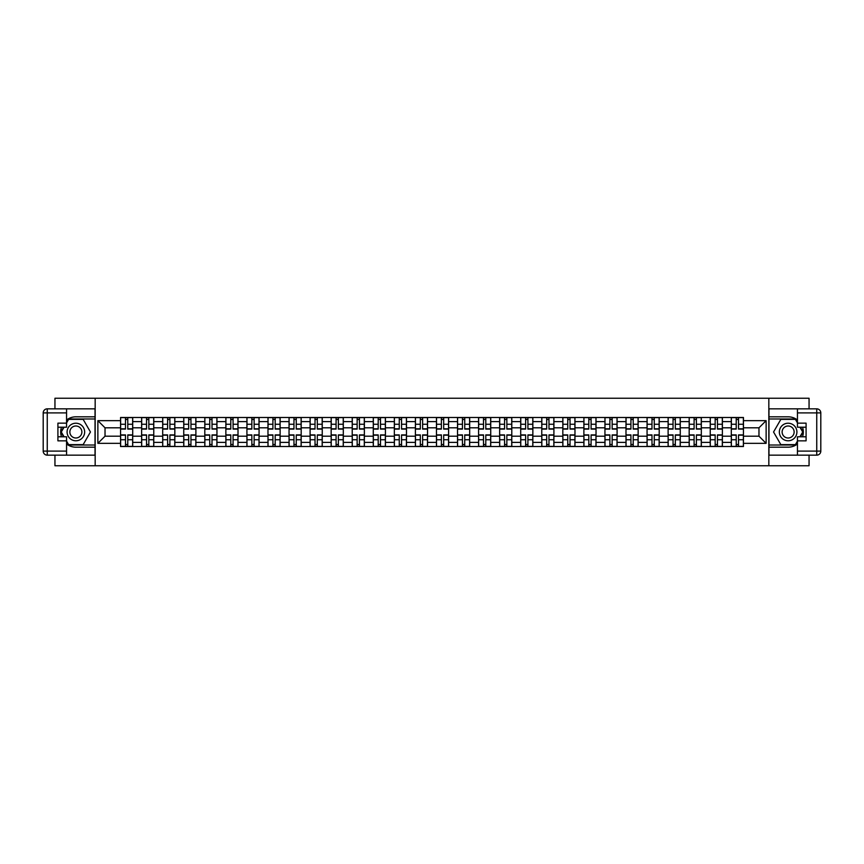 <?xml version="1.0" encoding="UTF-8"?>
<svg xmlns="http://www.w3.org/2000/svg" width="864" height="864" viewBox="0 0 864 864"><rect width="100%" height="100%" fill="white"/><g stroke="black" fill="none" stroke-linecap="round" stroke-linejoin="round"><path stroke-width="1.3" d="M809.06 408.845L809.06 398.25L95.17 398.25L95.17 465.75L809.06 465.75L809.06 455.155M54.95 455.155L54.95 465.75L95.18 465.75M95.17 398.25L54.95 398.25L54.95 408.845M141.62 446.515L141.62 421.61L132.71 421.61L132.71 446.515M132.71 421.61L132.71 417.485M141.62 421.61L141.62 417.485M153.77 417.485L153.77 446.515M162.68 446.515L162.68 417.485M174.83 417.485L174.83 446.515M183.74 446.515L183.74 417.485M195.89 417.485L195.89 446.515M204.8 446.515L204.8 417.485M216.95 417.485L216.95 446.515M225.86 446.515L225.86 417.485M238.01 417.485L238.01 446.515M246.92 446.515L246.92 417.485M259.07 417.485L259.07 446.515M267.98 446.515L267.98 417.485M280.13 417.485L280.13 446.515M289.04 446.515L289.04 417.485M301.19 417.485L301.19 446.515M310.1 446.515L310.1 417.485M322.25 417.485L322.25 446.515M331.16 446.515L331.16 417.485M343.31 417.485L343.31 446.515M352.22 446.515L352.22 417.485M364.37 417.485L364.37 446.515M373.28 446.515L373.28 417.485M385.43 417.485L385.43 446.515M394.34 446.515L394.34 417.485M406.49 417.485L406.49 446.515M415.4 446.515L415.4 417.485M427.55 417.485L427.55 446.515M436.46 446.515L436.46 417.485M448.61 417.485L448.61 446.515M457.52 446.515L457.52 417.485M469.67 417.485L469.67 446.515M478.58 446.515L478.58 417.485M490.73 417.485L490.73 446.515M499.64 446.515L499.64 417.485M511.79 417.485L511.79 446.515M520.7 446.515L520.7 417.485M532.85 417.485L532.85 446.515M541.76 446.515L541.76 417.485M553.91 417.485L553.91 446.515M562.82 446.515L562.82 417.485M574.97 417.485L574.97 446.515M583.88 446.515L583.88 417.485M596.03 417.485L596.03 446.515M604.94 446.515L604.94 417.485M617.09 417.485L617.09 446.515M625.99 446.515L625.99 417.485M638.15 417.485L638.15 446.515M647.06 446.515L647.06 417.485M659.21 417.485L659.21 446.515M668.12 446.515L668.12 417.485M680.27 417.485L680.27 446.515M689.18 446.515L689.18 417.485M701.33 417.485L701.33 446.515M710.24 446.515L710.24 417.485M722.39 417.485L722.39 446.515M731.3 446.515L731.3 417.485M731.3 436.19L722.39 436.19M710.24 436.19L701.33 436.19M689.18 436.19L680.27 436.19M668.12 436.19L659.21 436.19M647.06 436.19L638.15 436.19M626 436.19L617.09 436.19M604.94 436.19L596.03 436.19M583.88 436.19L574.97 436.19M562.82 436.19L553.91 436.19M541.76 436.19L532.85 436.19M520.7 436.19L511.79 436.19M499.64 436.19L490.73 436.19M478.58 436.19L469.67 436.19M457.52 436.19L448.61 436.19M436.46 436.19L427.55 436.19M415.4 436.19L406.49 436.19M394.34 436.19L385.43 436.19M373.28 436.19L364.37 436.19M352.22 436.19L343.31 436.19M331.16 436.19L322.25 436.19M310.1 436.19L301.19 436.19M289.04 436.19L280.13 436.19M267.98 436.19L259.07 436.19M246.92 436.19L238.01 436.19M225.86 436.19L216.95 436.19M204.8 436.19L195.89 436.19M183.74 436.19L174.83 436.19M162.68 436.19L153.77 436.19M141.62 436.19L132.71 436.19M731.3 427.81L722.39 427.81M710.24 427.81L701.33 427.81M689.18 427.81L680.27 427.81M668.12 427.81L659.21 427.81M647.06 427.81L638.15 427.81M625.99 427.81L617.09 427.81M604.94 427.81L596.03 427.81M583.88 427.81L574.97 427.81M562.82 427.81L553.91 427.81M541.76 427.81L532.85 427.81M520.7 427.81L511.79 427.81M499.64 427.81L490.73 427.81M478.58 427.81L469.67 427.81M457.52 427.81L448.61 427.81M436.46 427.81L427.55 427.81M415.4 427.81L406.49 427.81M394.33 427.81L385.43 427.81M373.28 427.81L364.37 427.81M352.22 427.81L343.31 427.81M331.16 427.81L322.25 427.81M310.1 427.81L301.19 427.81M289.04 427.81L280.13 427.81M267.98 427.81L259.07 427.81M246.92 427.81L238.01 427.81M225.86 427.81L216.95 427.81M204.8 427.81L195.89 427.81M183.74 427.81L174.83 427.81M162.68 427.81L153.77 427.81M141.62 427.81L132.71 427.81M105.03 436.19L120.56 436.19L120.56 427.81L105.03 427.81L105.03 436.19L97.87 443.34L97.87 420.66L120.56 420.66L120.56 427.81M743.45 427.81L743.45 436.19L758.97 436.19L758.97 427.81L743.45 427.81L743.45 417.485L120.56 417.485L120.56 420.66M743.45 420.66L766.13 420.66L766.13 443.34L743.45 443.34L743.45 436.19M120.56 436.19L120.56 446.515L743.45 446.515L743.45 443.34M120.56 443.34L97.87 443.34M768.83 465.75L768.83 398.25M127.775 444.485L125.485 444.485M125.485 419.515L127.775 419.515M148.835 444.485L146.545 444.485M146.545 419.515L148.835 419.515M169.895 444.485L167.605 444.485M167.605 419.515L169.895 419.515M190.955 444.485L188.665 444.485M188.665 419.515L190.955 419.515M212.015 444.485L209.725 444.485M209.725 419.515L212.015 419.515M233.075 444.485L230.785 444.485M230.785 419.515L233.075 419.515M254.135 444.485L251.845 444.485M251.845 419.515L254.135 419.515M275.195 444.485L272.905 444.485M272.905 419.515L275.195 419.515M296.255 444.485L293.965 444.485M293.965 419.515L296.255 419.515M317.315 444.485L315.025 444.485M315.025 419.515L317.315 419.515M338.375 444.485L336.085 444.485M336.085 419.515L338.375 419.515M359.435 444.485L357.145 444.485M357.145 419.515L359.435 419.515M380.495 444.485L378.205 444.485M378.205 419.515L380.495 419.515M401.555 444.485L399.265 444.485M399.265 419.515L401.555 419.515M422.615 444.485L420.325 444.485M420.325 419.515L422.615 419.515M443.675 444.485L441.385 444.485M441.385 419.515L443.675 419.515M464.735 444.485L462.445 444.485M462.445 419.515L464.735 419.515M485.795 444.485L483.505 444.485M483.505 419.515L485.795 419.515M506.855 444.485L504.565 444.485M504.565 419.515L506.855 419.515M527.915 444.485L525.625 444.485M525.625 419.515L527.915 419.515M548.975 444.485L546.685 444.485M546.685 419.515L548.975 419.515M570.035 444.485L567.745 444.485M567.745 419.515L570.035 419.515M591.095 444.485L588.805 444.485M588.805 419.515L591.095 419.515M612.155 444.485L609.865 444.485M609.865 419.515L612.155 419.515M633.215 444.485L630.925 444.485M630.925 419.515L633.215 419.515M654.275 444.485L651.985 444.485M651.985 419.515L654.275 419.515M675.335 444.485L673.045 444.485M673.045 419.515L675.335 419.515M696.395 444.485L694.105 444.485M694.105 419.515L696.395 419.515M717.455 444.485L715.165 444.485M715.165 419.515L717.455 419.515M738.515 444.485L736.225 444.485M736.225 419.515L738.515 419.515M97.87 420.66L105.03 427.81M758.97 436.19L766.13 443.34M758.97 427.81L766.13 420.66M127.775 429.095L127.775 417.625L132.635 417.625L132.635 429.095L127.775 429.095M125.485 419.375L127.775 419.375M127.775 417.625L120.625 417.625L120.625 429.095L125.485 429.095L125.485 417.625L123.52 417.625M125.485 434.905L125.485 446.375L120.625 446.375L120.625 434.905L125.485 434.905M127.775 444.625L125.485 444.625M125.485 446.375L132.635 446.375L132.635 434.905L127.775 434.905L127.775 446.375L129.74 446.375M148.835 429.095L148.835 417.625L153.695 417.625L153.695 429.095L148.835 429.095M146.545 419.375L148.835 419.375M148.835 417.625L141.685 417.625L141.685 429.095L146.545 429.095L146.545 417.625L144.58 417.625M169.895 429.095L169.895 417.625L174.755 417.625L174.755 429.095L169.895 429.095M167.605 419.375L169.895 419.375M169.895 417.625L162.745 417.625L162.745 429.095L167.605 429.095L167.605 417.625L165.64 417.625M66.56 443.999A15.185 15.185 0 0 0 75.87 447.185L95.04 447.185L95.04 455.155L66.56 455.155L66.56 436.795M66.55 440.845L57.91 440.845L57.91 423.155L66.56 423.155L66.56 408.845L95.04 408.845L95.04 416.815L75.87 416.815A15.185 15.185 0 0 0 66.56 420.001M61.463 427.205A15.185 15.185 0 0 0 61.463 436.795M95.04 447.185L95.04 416.815M66.56 423.155L66.56 427.205M66.55 455.155L47.25 455.155A4.05 4.05 0 0 1 43.2 451.105L43.2 412.895A4.05 4.05 0 0 1 47.25 408.845L66.55 408.845M66.55 427.205L57.91 427.205M57.91 436.795L66.55 436.795M95.04 418.975L68.353 418.975L66.55 422.075M66.55 441.925L68.353 445.025L95.04 445.025M63.59 427.205L60.826 432L63.59 436.795M797.45 420.001A15.185 15.185 0 0 0 788.13 416.815L768.96 416.815L768.96 408.845L816.75 408.845A4.05 4.05 0 0 1 820.8 412.895L820.8 451.105A4.05 4.05 0 0 1 816.75 455.155L797.45 455.155L797.45 436.795L806.09 436.795M797.45 455.155L768.96 455.155L768.96 447.185L788.13 447.185A15.185 15.185 0 0 0 797.45 443.999M802.537 436.795A15.185 15.185 0 0 0 802.537 427.205M768.96 416.815L768.96 447.185M806.09 427.205L797.45 427.205L797.45 408.845M797.45 440.845L806.09 440.845L806.09 423.155L797.45 423.155M768.96 445.025L795.647 445.025L797.45 441.925M797.45 422.075L795.647 418.975L768.96 418.975M800.41 436.795L803.174 432L800.41 427.205M67.09 432A8.78 8.78 0 0 0 75.87 440.78A8.78 8.78 0 0 0 84.65 432A8.78 8.78 0 0 0 75.87 423.22A8.78 8.78 0 0 0 67.09 432M69.865 432A6.005 6.005 0 0 0 75.87 438.005A6.005 6.005 0 0 0 81.875 432A6.005 6.005 0 0 0 75.87 425.995A6.005 6.005 0 0 0 69.865 432M66.56 422.885L68.58 419.375L83.16 419.375L90.45 432L83.16 444.625L68.58 444.625L66.56 441.115M64.066 436.795L61.29 432L64.066 427.205M779.35 432A8.78 8.78 0 0 0 788.13 440.78A8.78 8.78 0 0 0 796.91 432A8.78 8.78 0 0 0 788.13 423.22A8.78 8.78 0 0 0 779.35 432M782.125 432A6.005 6.005 0 0 0 788.13 438.005A6.005 6.005 0 0 0 794.135 432A6.005 6.005 0 0 0 788.13 425.995A6.005 6.005 0 0 0 782.125 432M797.45 441.115L795.42 444.625L780.84 444.625L773.55 432L780.84 419.375L795.42 419.375L797.45 422.885M799.934 427.205L802.71 432L799.934 436.795M146.545 434.905L146.545 446.375L141.685 446.375L141.685 434.905L146.545 434.905M148.835 444.625L146.545 444.625M146.545 446.375L153.695 446.375L153.695 434.905L148.835 434.905L148.835 446.375L150.8 446.375M167.605 434.905L167.605 446.375L162.745 446.375L162.745 434.905L167.605 434.905M169.895 444.625L167.605 444.625M167.605 446.375L174.755 446.375L174.755 434.905L169.895 434.905L169.895 446.375L171.86 446.375M190.955 429.095L190.955 417.625L195.815 417.625L195.815 429.095L190.955 429.095M188.665 419.375L190.955 419.375M190.955 417.625L183.805 417.625L183.805 429.095L188.665 429.095L188.665 417.625L186.7 417.625M212.015 429.095L212.015 417.625L216.875 417.625L216.875 429.095L212.015 429.095M209.725 419.375L212.015 419.375M212.015 417.625L204.865 417.625L204.865 429.095L209.725 429.095L209.725 417.625L207.76 417.625M233.075 429.095L233.075 417.625L237.935 417.625L237.935 429.095L233.075 429.095M230.785 419.375L233.075 419.375M233.075 417.625L225.925 417.625L225.925 429.095L230.785 429.095L230.785 417.625L228.82 417.625M188.665 434.905L188.665 446.375L183.805 446.375L183.805 434.905L188.665 434.905M190.955 444.625L188.665 444.625M188.665 446.375L195.815 446.375L195.815 434.905L190.955 434.905L190.955 446.375L192.92 446.375M209.725 434.905L209.725 446.375L204.865 446.375L204.865 434.905L209.725 434.905M212.015 444.625L209.725 444.625M209.725 446.375L216.875 446.375L216.875 434.905L212.015 434.905L212.015 446.375L213.98 446.375M230.785 434.905L230.785 446.375L225.925 446.375L225.925 434.905L230.785 434.905M233.075 444.625L230.785 444.625M230.785 446.375L237.935 446.375L237.935 434.905L233.075 434.905L233.075 446.375L235.04 446.375M254.135 429.095L254.135 417.625L258.995 417.625L258.995 429.095L254.135 429.095M251.845 419.375L254.135 419.375M254.135 417.625L246.985 417.625L246.985 429.095L251.845 429.095L251.845 417.625L249.88 417.625M251.845 434.905L251.845 446.375L246.985 446.375L246.985 434.905L251.845 434.905M254.135 444.625L251.845 444.625M251.845 446.375L258.995 446.375L258.995 434.905L254.135 434.905L254.135 446.375L256.1 446.375M275.195 429.095L275.195 417.625L280.055 417.625L280.055 429.095L275.195 429.095M272.905 419.375L275.195 419.375M275.195 417.625L268.045 417.625L268.045 429.095L272.905 429.095L272.905 417.625L270.94 417.625M272.905 434.905L272.905 446.375L268.045 446.375L268.045 434.905L272.905 434.905M275.195 444.625L272.905 444.625M272.905 446.375L280.055 446.375L280.055 434.905L275.195 434.905L275.195 446.375L277.16 446.375M296.255 429.095L296.255 417.625L301.115 417.625L301.115 429.095L296.255 429.095M293.965 419.375L296.255 419.375M296.255 417.625L289.105 417.625L289.105 429.095L293.965 429.095L293.965 417.625L292 417.625M293.965 434.905L293.965 446.375L289.105 446.375L289.105 434.905L293.965 434.905M296.255 444.625L293.965 444.625M293.965 446.375L301.115 446.375L301.115 434.905L296.255 434.905L296.255 446.375L298.22 446.375M317.315 429.095L317.315 417.625L322.175 417.625L322.175 429.095L317.315 429.095M315.025 419.375L317.315 419.375M317.315 417.625L310.165 417.625L310.165 429.095L315.025 429.095L315.025 417.625L313.06 417.625M315.025 434.905L315.025 446.375L310.165 446.375L310.165 434.905L315.025 434.905M317.315 444.625L315.025 444.625M315.025 446.375L322.175 446.375L322.175 434.905L317.315 434.905L317.315 446.375L319.28 446.375M338.375 429.095L338.375 417.625L343.235 417.625L343.235 429.095L338.375 429.095M336.085 419.375L338.375 419.375M338.375 417.625L331.225 417.625L331.225 429.095L336.085 429.095L336.085 417.625L334.12 417.625M336.085 434.905L336.085 446.375L331.225 446.375L331.225 434.905L336.085 434.905M338.375 444.625L336.085 444.625M336.085 446.375L343.235 446.375L343.235 434.905L338.375 434.905L338.375 446.375L340.34 446.375M359.435 429.095L359.435 417.625L364.295 417.625L364.295 429.095L359.435 429.095M357.145 419.375L359.435 419.375M359.435 417.625L352.285 417.625L352.285 429.095L357.145 429.095L357.145 417.625L355.18 417.625M357.145 434.905L357.145 446.375L352.285 446.375L352.285 434.905L357.145 434.905M359.435 444.625L357.145 444.625M357.145 446.375L364.295 446.375L364.295 434.905L359.435 434.905L359.435 446.375L361.4 446.375M380.495 429.095L380.495 417.625L385.355 417.625L385.355 429.095L380.495 429.095M378.205 419.375L380.495 419.375M380.495 417.625L373.345 417.625L373.345 429.095L378.205 429.095L378.205 417.625L376.24 417.625M378.205 434.905L378.205 446.375L373.345 446.375L373.345 434.905L378.205 434.905M380.495 444.625L378.205 444.625M378.205 446.375L385.355 446.375L385.355 434.905L380.495 434.905L380.495 446.375L382.46 446.375M401.555 429.095L401.555 417.625L406.415 417.625L406.415 429.095L401.555 429.095M399.265 419.375L401.555 419.375M401.555 417.625L394.405 417.625L394.405 429.095L399.265 429.095L399.265 417.625L397.3 417.625M399.265 434.905L399.265 446.375L394.405 446.375L394.405 434.905L399.265 434.905M401.555 444.625L399.265 444.625M399.265 446.375L406.415 446.375L406.415 434.905L401.555 434.905L401.555 446.375L403.52 446.375M422.615 429.095L422.615 417.625L427.475 417.625L427.475 429.095L422.615 429.095M420.325 419.375L422.615 419.375M422.615 417.625L415.465 417.625L415.465 429.095L420.325 429.095L420.325 417.625L418.36 417.625M420.325 434.905L420.325 446.375L415.465 446.375L415.465 434.905L420.325 434.905M422.615 444.625L420.325 444.625M420.325 446.375L427.475 446.375L427.475 434.905L422.615 434.905L422.615 446.375L424.58 446.375M443.675 429.095L443.675 417.625L448.535 417.625L448.535 429.095L443.675 429.095M441.385 419.375L443.675 419.375M443.675 417.625L436.525 417.625L436.525 429.095L441.385 429.095L441.385 417.625L439.42 417.625M441.385 434.905L441.385 446.375L436.525 446.375L436.525 434.905L441.385 434.905M443.675 444.625L441.385 444.625M441.385 446.375L448.535 446.375L448.535 434.905L443.675 434.905L443.675 446.375L445.64 446.375M464.735 429.095L464.735 417.625L469.595 417.625L469.595 429.095L464.735 429.095M462.445 419.375L464.735 419.375M464.735 417.625L457.585 417.625L457.585 429.095L462.445 429.095L462.445 417.625L460.48 417.625M462.445 434.905L462.445 446.375L457.585 446.375L457.585 434.905L462.445 434.905M464.735 444.625L462.445 444.625M462.445 446.375L469.595 446.375L469.595 434.905L464.735 434.905L464.735 446.375L466.7 446.375M485.795 429.095L485.795 417.625L490.655 417.625L490.655 429.095L485.795 429.095M483.505 419.375L485.795 419.375M485.795 417.625L478.645 417.625L478.645 429.095L483.505 429.095L483.505 417.625L481.54 417.625M483.505 434.905L483.505 446.375L478.645 446.375L478.645 434.905L483.505 434.905M485.795 444.625L483.505 444.625M483.505 446.375L490.655 446.375L490.655 434.905L485.795 434.905L485.795 446.375L487.76 446.375M506.855 429.095L506.855 417.625L511.715 417.625L511.715 429.095L506.855 429.095M504.565 419.375L506.855 419.375M506.855 417.625L499.705 417.625L499.705 429.095L504.565 429.095L504.565 417.625L502.6 417.625M504.565 434.905L504.565 446.375L499.705 446.375L499.705 434.905L504.565 434.905M506.855 444.625L504.565 444.625M504.565 446.375L511.715 446.375L511.715 434.905L506.855 434.905L506.855 446.375L508.82 446.375M527.915 429.095L527.915 417.625L532.775 417.625L532.775 429.095L527.915 429.095M525.625 419.375L527.915 419.375M527.915 417.625L520.765 417.625L520.765 429.095L525.625 429.095L525.625 417.625L523.66 417.625M525.625 434.905L525.625 446.375L520.765 446.375L520.765 434.905L525.625 434.905M527.915 444.625L525.625 444.625M525.625 446.375L532.775 446.375L532.775 434.905L527.915 434.905L527.915 446.375L529.88 446.375M548.975 429.095L548.975 417.625L553.835 417.625L553.835 429.095L548.975 429.095M546.685 419.375L548.975 419.375M548.975 417.625L541.825 417.625L541.825 429.095L546.685 429.095L546.685 417.625L544.72 417.625M546.685 434.905L546.685 446.375L541.825 446.375L541.825 434.905L546.685 434.905M548.975 444.625L546.685 444.625M546.685 446.375L553.835 446.375L553.835 434.905L548.975 434.905L548.975 446.375L550.94 446.375M570.035 429.095L570.035 417.625L574.895 417.625L574.895 429.095L570.035 429.095M567.745 419.375L570.035 419.375M570.035 417.625L562.885 417.625L562.885 429.095L567.745 429.095L567.745 417.625L565.78 417.625M567.745 434.905L567.745 446.375L562.885 446.375L562.885 434.905L567.745 434.905M570.035 444.625L567.745 444.625M567.745 446.375L574.895 446.375L574.895 434.905L570.035 434.905L570.035 446.375L572 446.375M591.095 429.095L591.095 417.625L595.955 417.625L595.955 429.095L591.095 429.095M588.805 419.375L591.095 419.375M591.095 417.625L583.945 417.625L583.945 429.095L588.805 429.095L588.805 417.625L586.84 417.625M588.805 434.905L588.805 446.375L583.945 446.375L583.945 434.905L588.805 434.905M591.095 444.625L588.805 444.625M588.805 446.375L595.955 446.375L595.955 434.905L591.095 434.905L591.095 446.375L593.06 446.375M612.155 429.095L612.155 417.625L617.015 417.625L617.015 429.095L612.155 429.095M609.865 419.375L612.155 419.375M612.155 417.625L605.005 417.625L605.005 429.095L609.865 429.095L609.865 417.625L607.9 417.625M609.865 434.905L609.865 446.375L605.005 446.375L605.005 434.905L609.865 434.905M612.155 444.625L609.865 444.625M609.865 446.375L617.015 446.375L617.015 434.905L612.155 434.905L612.155 446.375L614.12 446.375M633.215 429.095L633.215 417.625L638.075 417.625L638.075 429.095L633.215 429.095M630.925 419.375L633.215 419.375M633.215 417.625L626.065 417.625L626.065 429.095L630.925 429.095L630.925 417.625L628.96 417.625M630.925 434.905L630.925 446.375L626.065 446.375L626.065 434.905L630.925 434.905M633.215 444.625L630.925 444.625M630.925 446.375L638.075 446.375L638.075 434.905L633.215 434.905L633.215 446.375L635.18 446.375M654.275 429.095L654.275 417.625L659.135 417.625L659.135 429.095L654.275 429.095M651.985 419.375L654.275 419.375M654.275 417.625L647.125 417.625L647.125 429.095L651.985 429.095L651.985 417.625L650.02 417.625M651.985 434.905L651.985 446.375L647.125 446.375L647.125 434.905L651.985 434.905M654.275 444.625L651.985 444.625M651.985 446.375L659.135 446.375L659.135 434.905L654.275 434.905L654.275 446.375L656.24 446.375M675.335 429.095L675.335 417.625L680.195 417.625L680.195 429.095L675.335 429.095M673.045 419.375L675.335 419.375M675.335 417.625L668.185 417.625L668.185 429.095L673.045 429.095L673.045 417.625L671.08 417.625M673.045 434.905L673.045 446.375L668.185 446.375L668.185 434.905L673.045 434.905M675.335 444.625L673.045 444.625M673.045 446.375L680.195 446.375L680.195 434.905L675.335 434.905L675.335 446.375L677.3 446.375M696.395 429.095L696.395 417.625L701.255 417.625L701.255 429.095L696.395 429.095M694.105 419.375L696.395 419.375M696.395 417.625L689.245 417.625L689.245 429.095L694.105 429.095L694.105 417.625L692.14 417.625M694.105 434.905L694.105 446.375L689.245 446.375L689.245 434.905L694.105 434.905M696.395 444.625L694.105 444.625M694.105 446.375L701.255 446.375L701.255 434.905L696.395 434.905L696.395 446.375L698.36 446.375M717.455 429.095L717.455 417.625L722.315 417.625L722.315 429.095L717.455 429.095M715.165 419.375L717.455 419.375M717.455 417.625L710.305 417.625L710.305 429.095L715.165 429.095L715.165 417.625L713.2 417.625M715.165 434.905L715.165 446.375L710.305 446.375L710.305 434.905L715.165 434.905M717.455 444.625L715.165 444.625M715.165 446.375L722.315 446.375L722.315 434.905L717.455 434.905L717.455 446.375L719.42 446.375M738.515 429.095L738.515 417.625L743.375 417.625L743.375 429.095L738.515 429.095M736.225 419.375L738.515 419.375M738.515 417.625L731.365 417.625L731.365 429.095L736.225 429.095L736.225 417.625L734.26 417.625M736.225 434.905L736.225 446.375L731.365 446.375L731.365 434.905L736.225 434.905M738.515 444.625L736.225 444.625M736.225 446.375L743.375 446.375L743.375 434.905L738.515 434.905L738.515 446.375L740.48 446.375M710.24 421.61L701.33 421.61M689.18 421.61L680.27 421.61M668.12 421.61L659.21 421.61M647.06 421.61L638.15 421.61M626 421.61L617.09 421.61M604.94 421.61L596.03 421.61M583.88 421.61L574.97 421.61M562.82 421.61L553.91 421.61M541.76 421.61L532.85 421.61M520.7 421.61L511.79 421.61M499.64 421.61L490.73 421.61M478.58 421.61L469.67 421.61M457.52 421.61L448.61 421.61M436.46 421.61L427.55 421.61M415.4 421.61L406.49 421.61M394.34 421.61L385.43 421.61M373.28 421.61L364.37 421.61M352.22 421.61L343.31 421.61M331.16 421.61L322.25 421.61M310.1 421.61L301.19 421.61M289.04 421.61L280.13 421.61M267.98 421.61L259.07 421.61M246.92 421.61L238.01 421.61M225.86 421.61L216.95 421.61M204.8 421.61L195.89 421.61M183.74 421.61L174.83 421.61M162.68 421.61L153.77 421.61M731.3 421.61L722.39 421.61M710.24 442.39L701.33 442.39M689.18 442.39L680.27 442.39M668.12 442.39L659.21 442.39M647.06 442.39L638.15 442.39M626 442.39L617.09 442.39M604.94 442.39L596.03 442.39M583.88 442.39L574.97 442.39M562.82 442.39L553.91 442.39M541.76 442.39L532.85 442.39M520.7 442.39L511.79 442.39M499.64 442.39L490.73 442.39M478.58 442.39L469.67 442.39M457.52 442.39L448.61 442.39M436.46 442.39L427.55 442.39M415.4 442.39L406.49 442.39M394.34 442.39L385.43 442.39M373.28 442.39L364.37 442.39M352.22 442.39L343.31 442.39M331.16 442.39L322.25 442.39M310.1 442.39L301.19 442.39M289.04 442.39L280.13 442.39M267.98 442.39L259.07 442.39M246.92 442.39L238.01 442.39M225.86 442.39L216.95 442.39M204.8 442.39L195.89 442.39M183.74 442.39L174.83 442.39M162.68 442.39L153.77 442.39M141.62 442.39L132.71 442.39M731.3 442.39L722.39 442.39M127.775 428.814L132.635 428.814M127.775 424.256L132.635 424.256M120.625 428.814L125.485 428.814M120.625 424.256L125.485 424.256M125.485 435.186L120.625 435.186M125.485 439.744L120.625 439.744M132.635 435.186L127.775 435.186M132.635 439.744L127.775 439.744M148.835 428.814L153.695 428.814M148.835 424.256L153.695 424.256M141.685 428.814L146.545 428.814M141.685 424.256L146.545 424.256M169.895 428.814L174.755 428.814M169.895 424.256L174.755 424.256M162.745 428.814L167.605 428.814M162.745 424.256L167.605 424.256M66.55 412.895L47.25 412.895L47.25 451.105L66.56 451.105M43.2 412.895L47.25 412.895L47.25 408.845M47.25 455.155L47.25 451.105L43.2 451.105M797.45 451.105L816.75 451.105L816.75 412.895L797.45 412.895M820.8 451.105L816.75 451.105L816.75 455.155M816.75 408.845L816.75 412.895L820.8 412.895M146.545 435.186L141.685 435.186M146.545 439.744L141.685 439.744M153.695 435.186L148.835 435.186M153.695 439.744L148.835 439.744M167.605 435.186L162.745 435.186M167.605 439.744L162.745 439.744M174.755 435.186L169.895 435.186M174.755 439.744L169.895 439.744M190.955 428.814L195.815 428.814M190.955 424.256L195.815 424.256M183.805 428.814L188.665 428.814M183.805 424.256L188.665 424.256M212.015 428.814L216.875 428.814M212.015 424.256L216.875 424.256M204.865 428.814L209.725 428.814M204.865 424.256L209.725 424.256M233.075 428.814L237.935 428.814M233.075 424.256L237.935 424.256M225.925 428.814L230.785 428.814M225.925 424.256L230.785 424.256M188.665 435.186L183.805 435.186M188.665 439.744L183.805 439.744M195.815 435.186L190.955 435.186M195.815 439.744L190.955 439.744M209.725 435.186L204.865 435.186M209.725 439.744L204.865 439.744M216.875 435.186L212.015 435.186M216.875 439.744L212.015 439.744M230.785 435.186L225.925 435.186M230.785 439.744L225.925 439.744M237.935 435.186L233.075 435.186M237.935 439.744L233.075 439.744M254.135 428.814L258.995 428.814M254.135 424.256L258.995 424.256M246.985 428.814L251.845 428.814M246.985 424.256L251.845 424.256M251.845 435.186L246.985 435.186M251.845 439.744L246.985 439.744M258.995 435.186L254.135 435.186M258.995 439.744L254.135 439.744M275.195 428.814L280.055 428.814M275.195 424.256L280.055 424.256M268.045 428.814L272.905 428.814M268.045 424.256L272.905 424.256M272.905 435.186L268.045 435.186M272.905 439.744L268.045 439.744M280.055 435.186L275.195 435.186M280.055 439.744L275.195 439.744M296.255 428.814L301.115 428.814M296.255 424.256L301.115 424.256M289.105 428.814L293.965 428.814M289.105 424.256L293.965 424.256M293.965 435.186L289.105 435.186M293.965 439.744L289.105 439.744M301.115 435.186L296.255 435.186M301.115 439.744L296.255 439.744M317.315 428.814L322.175 428.814M317.315 424.256L322.175 424.256M310.165 428.814L315.025 428.814M310.165 424.256L315.025 424.256M315.025 435.186L310.165 435.186M315.025 439.744L310.165 439.744M322.175 435.186L317.315 435.186M322.175 439.744L317.315 439.744M338.375 428.814L343.235 428.814M338.375 424.256L343.235 424.256M331.225 428.814L336.085 428.814M331.225 424.256L336.085 424.256M336.085 435.186L331.225 435.186M336.085 439.744L331.225 439.744M343.235 435.186L338.375 435.186M343.235 439.744L338.375 439.744M359.435 428.814L364.295 428.814M359.435 424.256L364.295 424.256M352.285 428.814L357.145 428.814M352.285 424.256L357.145 424.256M357.145 435.186L352.285 435.186M357.145 439.744L352.285 439.744M364.295 435.186L359.435 435.186M364.295 439.744L359.435 439.744M380.495 428.814L385.355 428.814M380.495 424.256L385.355 424.256M373.345 428.814L378.205 428.814M373.345 424.256L378.205 424.256M378.205 435.186L373.345 435.186M378.205 439.744L373.345 439.744M385.355 435.186L380.495 435.186M385.355 439.744L380.495 439.744M401.555 428.814L406.415 428.814M401.555 424.256L406.415 424.256M394.405 428.814L399.265 428.814M394.405 424.256L399.265 424.256M399.265 435.186L394.405 435.186M399.265 439.744L394.405 439.744M406.415 435.186L401.555 435.186M406.415 439.744L401.555 439.744M422.615 428.814L427.475 428.814M422.615 424.256L427.475 424.256M415.465 428.814L420.325 428.814M415.465 424.256L420.325 424.256M420.325 435.186L415.465 435.186M420.325 439.744L415.465 439.744M427.475 435.186L422.615 435.186M427.475 439.744L422.615 439.744M443.675 428.814L448.535 428.814M443.675 424.256L448.535 424.256M436.525 428.814L441.385 428.814M436.525 424.256L441.385 424.256M441.385 435.186L436.525 435.186M441.385 439.744L436.525 439.744M448.535 435.186L443.675 435.186M448.535 439.744L443.675 439.744M464.735 428.814L469.595 428.814M464.735 424.256L469.595 424.256M457.585 428.814L462.445 428.814M457.585 424.256L462.445 424.256M462.445 435.186L457.585 435.186M462.445 439.744L457.585 439.744M469.595 435.186L464.735 435.186M469.595 439.744L464.735 439.744M485.795 428.814L490.655 428.814M485.795 424.256L490.655 424.256M478.645 428.814L483.505 428.814M478.645 424.256L483.505 424.256M483.505 435.186L478.645 435.186M483.505 439.744L478.645 439.744M490.655 435.186L485.795 435.186M490.655 439.744L485.795 439.744M506.855 428.814L511.715 428.814M506.855 424.256L511.715 424.256M499.705 428.814L504.565 428.814M499.705 424.256L504.565 424.256M504.565 435.186L499.705 435.186M504.565 439.744L499.705 439.744M511.715 435.186L506.855 435.186M511.715 439.744L506.855 439.744M527.915 428.814L532.775 428.814M527.915 424.256L532.775 424.256M520.765 428.814L525.625 428.814M520.765 424.256L525.625 424.256M525.625 435.186L520.765 435.186M525.625 439.744L520.765 439.744M532.775 435.186L527.915 435.186M532.775 439.744L527.915 439.744M548.975 428.814L553.835 428.814M548.975 424.256L553.835 424.256M541.825 428.814L546.685 428.814M541.825 424.256L546.685 424.256M546.685 435.186L541.825 435.186M546.685 439.744L541.825 439.744M553.835 435.186L548.975 435.186M553.835 439.744L548.975 439.744M570.035 428.814L574.895 428.814M570.035 424.256L574.895 424.256M562.885 428.814L567.745 428.814M562.885 424.256L567.745 424.256M567.745 435.186L562.885 435.186M567.745 439.744L562.885 439.744M574.895 435.186L570.035 435.186M574.895 439.744L570.035 439.744M591.095 428.814L595.955 428.814M591.095 424.256L595.955 424.256M583.945 428.814L588.805 428.814M583.945 424.256L588.805 424.256M588.805 435.186L583.945 435.186M588.805 439.744L583.945 439.744M595.955 435.186L591.095 435.186M595.955 439.744L591.095 439.744M612.155 428.814L617.015 428.814M612.155 424.256L617.015 424.256M605.005 428.814L609.865 428.814M605.005 424.256L609.865 424.256M609.865 435.186L605.005 435.186M609.865 439.744L605.005 439.744M617.015 435.186L612.155 435.186M617.015 439.744L612.155 439.744M633.215 428.814L638.075 428.814M633.215 424.256L638.075 424.256M626.065 428.814L630.925 428.814M626.065 424.256L630.925 424.256M630.925 435.186L626.065 435.186M630.925 439.744L626.065 439.744M638.075 435.186L633.215 435.186M638.075 439.744L633.215 439.744M654.275 428.814L659.135 428.814M654.275 424.256L659.135 424.256M647.125 428.814L651.985 428.814M647.125 424.256L651.985 424.256M651.985 435.186L647.125 435.186M651.985 439.744L647.125 439.744M659.135 435.186L654.275 435.186M659.135 439.744L654.275 439.744M675.335 428.814L680.195 428.814M675.335 424.256L680.195 424.256M668.185 428.814L673.045 428.814M668.185 424.256L673.045 424.256M673.045 435.186L668.185 435.186M673.045 439.744L668.185 439.744M680.195 435.186L675.335 435.186M680.195 439.744L675.335 439.744M696.395 428.814L701.255 428.814M696.395 424.256L701.255 424.256M689.245 428.814L694.105 428.814M689.245 424.256L694.105 424.256M694.105 435.186L689.245 435.186M694.105 439.744L689.245 439.744M701.255 435.186L696.395 435.186M701.255 439.744L696.395 439.744M717.455 428.814L722.315 428.814M717.455 424.256L722.315 424.256M710.305 428.814L715.165 428.814M710.305 424.256L715.165 424.256M715.165 435.186L710.305 435.186M715.165 439.744L710.305 439.744M722.315 435.186L717.455 435.186M722.315 439.744L717.455 439.744M738.515 428.814L743.375 428.814M738.515 424.256L743.375 424.256M731.365 428.814L736.225 428.814M731.365 424.256L736.225 424.256M736.225 435.186L731.365 435.186M736.225 439.744L731.365 439.744M743.375 435.186L738.515 435.186M743.375 439.744L738.515 439.744"/></g></svg>
